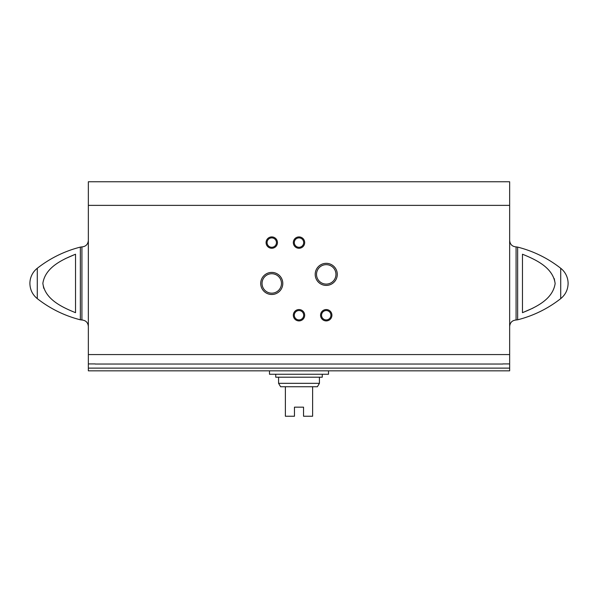 <?xml version="1.0" encoding="UTF-8"?>
<svg xmlns="http://www.w3.org/2000/svg" width="598" height="598" viewBox="0 0 598 598"><rect width="100%" height="100%" fill="white"/><g stroke="black" fill="none" stroke-linecap="round" stroke-linejoin="round"><path stroke-width="0.9" d="M95.157 363.913L88.347 363.913L88.347 370.842L509.653 370.842L509.653 368.121L88.347 368.121M509.653 205.368L88.347 205.368L88.347 181.755L509.653 181.755L509.653 368.121M502.843 364.033L95.157 364.033M509.653 363.913L502.843 363.913M88.347 205.368L88.347 363.913M42.862 283.452L43.736 288.296M75.281 254.314L65.085 258.762M75.527 312.679C62.185 307.26 45.022 299.419 42.862 283.355C45.246 267.373 62.229 259.614 75.527 254.225L75.527 312.679M522.719 312.59L532.915 308.142M555.138 283.452L554.264 278.608M522.473 254.225L522.473 312.679C535.771 307.282 552.754 299.531 555.138 283.542C552.978 267.485 535.815 259.644 522.473 254.225M260.721 283.452A11.041 11.041 0 0 0 277.278 293.013A11.041 11.041 0 0 0 277.278 273.891A11.041 11.041 0 0 0 260.721 283.452M315.198 274.37A11.041 11.041 0 0 0 331.763 283.93A11.041 11.041 0 0 0 331.763 264.809A11.041 11.041 0 0 0 315.198 274.37M293.326 315.228A5.674 5.674 0 0 0 301.841 320.147A5.674 5.674 0 0 0 301.841 310.317A5.674 5.674 0 0 0 293.326 315.228M293.326 242.594A5.674 5.674 0 0 0 301.841 247.505A5.674 5.674 0 0 0 301.841 237.675A5.674 5.674 0 0 0 293.326 242.594M266.088 242.594A5.674 5.674 0 0 0 274.602 247.505A5.674 5.674 0 0 0 274.602 237.675A5.674 5.674 0 0 0 266.088 242.594M320.565 315.228A5.674 5.674 0 0 0 329.079 320.147A5.674 5.674 0 0 0 329.079 310.317A5.674 5.674 0 0 0 320.565 315.228M37.278 298.626C32.494 294.694 30.035 289.641 29.9 283.452A19.293 19.293 0 0 1 37.278 268.278L37.278 298.626C50.15 308.688 64.509 315.751 80.341 319.803L80.341 247.101C64.509 251.153 50.15 258.209 37.278 268.278M560.722 268.278A19.293 19.293 0 0 1 568.1 283.452C567.965 289.641 565.506 294.694 560.722 298.626L560.722 268.278C547.85 258.209 533.491 251.153 517.659 247.101L516.081 246.899C512.172 246.526 510.034 244.38 509.653 240.471M321.545 315.228A4.694 4.694 0 0 0 328.586 319.295A4.694 4.694 0 0 0 328.586 311.169A4.694 4.694 0 0 0 321.545 315.228M267.067 242.594A4.694 4.694 0 0 0 274.108 246.653A4.694 4.694 0 0 0 274.108 238.527A4.694 4.694 0 0 0 267.067 242.594M294.306 242.594A4.694 4.694 0 0 0 301.347 246.653A4.694 4.694 0 0 0 301.347 238.527A4.694 4.694 0 0 0 294.306 242.594M294.306 315.228A4.694 4.694 0 0 0 301.347 319.295A4.694 4.694 0 0 0 301.347 311.169A4.694 4.694 0 0 0 294.306 315.228M316.514 274.37A9.725 9.725 0 0 0 331.098 282.794A9.725 9.725 0 0 0 331.098 265.953A9.725 9.725 0 0 0 316.514 274.37M262.036 283.452A9.725 9.725 0 0 0 276.62 291.869A9.725 9.725 0 0 0 276.62 275.028A9.725 9.725 0 0 0 262.036 283.452M269.489 370.842L269.489 374.251L328.511 374.251L328.511 370.842M319.429 383.333L278.571 383.333L280.611 386.734L285.381 386.734L285.381 416.245L294.463 416.245L294.463 407.163L303.537 407.163L303.537 416.245L312.619 416.245L312.619 386.734L317.389 386.734L319.429 383.333L319.429 377.196M285.381 386.734L312.619 386.734M275.73 374.251L275.73 377.196L322.27 377.196L322.27 374.251M509.653 354.577L88.347 354.577M560.722 298.626C547.85 308.688 533.491 315.751 517.659 319.803L517.659 247.101M80.341 319.803L81.919 319.997L81.919 246.899L80.341 247.101M517.659 319.803L516.081 319.997L516.081 246.899M81.919 319.997C85.828 320.379 87.966 322.524 88.347 326.433M81.919 246.899C85.828 246.526 87.966 244.38 88.347 240.471M516.081 319.997C512.172 320.379 510.034 322.524 509.653 326.433M278.571 383.333L278.571 377.196"/></g></svg>
